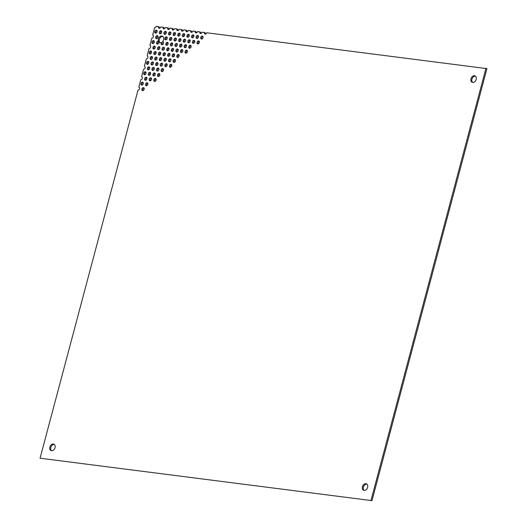 <?xml version="1.0" encoding="UTF-8"?>
<svg xmlns="http://www.w3.org/2000/svg" width="527" height="527" viewBox="0 0 527 527"><rect width="100%" height="100%" fill="white"/><g stroke="black" fill="none" stroke-linecap="round" stroke-linejoin="round"><path stroke-width="0.79" d="M366.904 484.115A3.524 2.556 -66.3 0 0 363.406 487.152A3.524 2.556 -66.3 0 0 364.124 490.433M144.055 88.075A1.568 1.133 -66.3 0 0 142.817 89.419A1.568 1.133 -66.3 0 0 142.929 90.631M143.14 82.587A1.568 1.133 -66.3 0 0 141.901 83.925A1.568 1.133 -66.3 0 0 142.013 85.143M147.738 83.174A1.568 1.133 -66.3 0 0 146.499 84.511A1.568 1.133 -66.3 0 0 146.611 85.723M199.252 41.363A1.568 1.133 -66.3 0 0 198.02 42.707A1.568 1.133 -66.3 0 0 198.132 43.919M202.935 36.462A1.568 1.133 -66.3 0 0 201.696 37.799A1.568 1.133 -66.3 0 0 201.808 39.011M146.822 77.68A1.568 1.133 -66.3 0 0 145.584 79.024A1.568 1.133 -66.3 0 0 145.696 80.236M151.414 78.266A1.568 1.133 -66.3 0 0 150.182 79.603A1.568 1.133 -66.3 0 0 150.294 80.822M156.012 78.852A1.568 1.133 -66.3 0 0 154.78 80.19A1.568 1.133 -66.3 0 0 154.892 81.402M187.296 50.592A1.568 1.133 -66.3 0 0 186.057 51.929A1.568 1.133 -66.3 0 0 186.169 53.141M190.972 45.684A1.568 1.133 -66.3 0 0 189.74 47.022A1.568 1.133 -66.3 0 0 189.852 48.24M194.654 40.777A1.568 1.133 -66.3 0 0 193.422 42.12A1.568 1.133 -66.3 0 0 193.534 43.333M198.336 35.876A1.568 1.133 -66.3 0 0 197.105 37.213A1.568 1.133 -66.3 0 0 197.217 38.431M145.907 72.192A1.568 1.133 -66.3 0 0 144.668 73.536A1.568 1.133 -66.3 0 0 144.78 74.748M150.498 72.779A1.568 1.133 -66.3 0 0 149.266 74.116A1.568 1.133 -66.3 0 0 149.378 75.335M155.096 73.358A1.568 1.133 -66.3 0 0 153.864 74.702A1.568 1.133 -66.3 0 0 153.976 75.914M159.694 73.945A1.568 1.133 -66.3 0 0 158.462 75.289A1.568 1.133 -66.3 0 0 158.574 76.501M171.65 64.722A1.568 1.133 -66.3 0 0 170.419 66.059A1.568 1.133 -66.3 0 0 170.531 67.272M175.333 59.814A1.568 1.133 -66.3 0 0 174.101 61.158A1.568 1.133 -66.3 0 0 174.213 62.37M179.015 54.913A1.568 1.133 -66.3 0 0 177.783 56.251A1.568 1.133 -66.3 0 0 177.895 57.463M182.698 50.006A1.568 1.133 -66.3 0 0 181.459 51.343A1.568 1.133 -66.3 0 0 181.571 52.562M186.38 45.098A1.568 1.133 -66.3 0 0 185.142 46.442A1.568 1.133 -66.3 0 0 185.254 47.654M190.056 40.197A1.568 1.133 -66.3 0 0 188.824 41.534A1.568 1.133 -66.3 0 0 188.936 42.753M193.738 35.289A1.568 1.133 -66.3 0 0 192.507 36.633A1.568 1.133 -66.3 0 0 192.618 37.845M149.582 67.291A1.568 1.133 -66.3 0 0 148.35 68.629A1.568 1.133 -66.3 0 0 148.462 69.847M154.18 67.871A1.568 1.133 -66.3 0 0 152.949 69.215A1.568 1.133 -66.3 0 0 153.061 70.427M158.779 68.457A1.568 1.133 -66.3 0 0 157.54 69.795A1.568 1.133 -66.3 0 0 157.659 71.013M163.377 69.044A1.568 1.133 -66.3 0 0 162.138 70.381A1.568 1.133 -66.3 0 0 162.25 71.593M167.059 64.136A1.568 1.133 -66.3 0 0 165.821 65.473A1.568 1.133 -66.3 0 0 165.933 66.692M170.735 59.228A1.568 1.133 -66.3 0 0 169.503 60.572A1.568 1.133 -66.3 0 0 169.615 61.784M174.417 54.327A1.568 1.133 -66.3 0 0 173.185 55.664A1.568 1.133 -66.3 0 0 173.297 56.883M178.1 49.419A1.568 1.133 -66.3 0 0 176.868 50.763A1.568 1.133 -66.3 0 0 176.98 51.975M181.782 44.518A1.568 1.133 -66.3 0 0 180.544 45.856A1.568 1.133 -66.3 0 0 180.656 47.074M185.464 39.611A1.568 1.133 -66.3 0 0 184.226 40.954A1.568 1.133 -66.3 0 0 184.338 42.167M189.14 34.71A1.568 1.133 -66.3 0 0 187.908 36.047A1.568 1.133 -66.3 0 0 188.02 37.265M148.667 61.804A1.568 1.133 -66.3 0 0 147.435 63.141A1.568 1.133 -66.3 0 0 147.547 64.36M153.265 62.384A1.568 1.133 -66.3 0 0 152.033 63.727A1.568 1.133 -66.3 0 0 152.145 64.94M157.863 62.97A1.568 1.133 -66.3 0 0 156.624 64.307A1.568 1.133 -66.3 0 0 156.743 65.526M162.461 63.55A1.568 1.133 -66.3 0 0 161.222 64.893A1.568 1.133 -66.3 0 0 161.334 66.106M166.143 58.649A1.568 1.133 -66.3 0 0 164.905 59.986A1.568 1.133 -66.3 0 0 165.017 61.204M169.819 53.741A1.568 1.133 -66.3 0 0 168.587 55.085A1.568 1.133 -66.3 0 0 168.699 56.297M173.502 48.84A1.568 1.133 -66.3 0 0 172.27 50.177A1.568 1.133 -66.3 0 0 172.382 51.396M177.184 43.932A1.568 1.133 -66.3 0 0 175.946 45.276A1.568 1.133 -66.3 0 0 176.064 46.488M180.866 39.031A1.568 1.133 -66.3 0 0 179.628 40.368A1.568 1.133 -66.3 0 0 179.74 41.587M184.549 34.123A1.568 1.133 -66.3 0 0 183.31 35.467A1.568 1.133 -66.3 0 0 183.422 36.679M152.349 56.896A1.568 1.133 -66.3 0 0 151.117 58.24A1.568 1.133 -66.3 0 0 151.229 59.452M156.947 57.483A1.568 1.133 -66.3 0 0 155.709 58.82A1.568 1.133 -66.3 0 0 155.827 60.038M161.545 58.062A1.568 1.133 -66.3 0 0 160.307 59.406A1.568 1.133 -66.3 0 0 160.419 60.618M165.228 53.161A1.568 1.133 -66.3 0 0 163.989 54.498A1.568 1.133 -66.3 0 0 164.101 55.717M168.903 48.253A1.568 1.133 -66.3 0 0 167.672 49.597A1.568 1.133 -66.3 0 0 167.784 50.809M172.586 43.352A1.568 1.133 -66.3 0 0 171.354 44.69A1.568 1.133 -66.3 0 0 171.466 45.908M176.268 38.445A1.568 1.133 -66.3 0 0 175.03 39.788A1.568 1.133 -66.3 0 0 175.148 41.001M179.951 33.544A1.568 1.133 -66.3 0 0 178.712 34.881A1.568 1.133 -66.3 0 0 178.824 36.093M151.433 51.409A1.568 1.133 -66.3 0 0 150.202 52.753A1.568 1.133 -66.3 0 0 150.314 53.965M156.032 51.995A1.568 1.133 -66.3 0 0 154.793 53.332A1.568 1.133 -66.3 0 0 154.912 54.544M160.63 52.575A1.568 1.133 -66.3 0 0 159.391 53.919A1.568 1.133 -66.3 0 0 159.503 55.131M164.312 47.674A1.568 1.133 -66.3 0 0 163.074 49.011A1.568 1.133 -66.3 0 0 163.186 50.223M167.988 42.766A1.568 1.133 -66.3 0 0 166.756 44.11A1.568 1.133 -66.3 0 0 166.868 45.322M171.67 37.865A1.568 1.133 -66.3 0 0 170.438 39.202A1.568 1.133 -66.3 0 0 170.55 40.414M175.353 32.957A1.568 1.133 -66.3 0 0 174.114 34.301A1.568 1.133 -66.3 0 0 174.233 35.513M155.116 46.508A1.568 1.133 -66.3 0 0 153.877 47.845A1.568 1.133 -66.3 0 0 153.989 49.057M159.714 47.087A1.568 1.133 -66.3 0 0 158.475 48.431A1.568 1.133 -66.3 0 0 158.587 49.643M162.27 44.736A1.568 1.133 -66.3 0 1 162.441 42.891L161.493 42.476A3.524 2.556 113.7 0 1 159.595 42.601A3.524 2.556 113.7 0 1 158.97 42.153L159.918 42.575A3.524 2.556 -66.3 0 0 160.096 42.74M163.396 42.186A1.568 1.133 -66.3 0 0 163.39 42.186L162.441 41.765A1.568 1.133 113.7 0 1 162.988 41.817A1.568 1.133 113.7 0 1 163.396 43.708A1.568 1.133 113.7 0 1 161.723 44.69A1.568 1.133 113.7 0 1 161.493 42.476M162.876 36.422A3.524 2.556 -66.3 0 0 160.017 38.043A3.524 2.556 -66.3 0 0 159.398 41.679L158.449 41.258A3.524 2.556 113.7 0 1 159.273 37.338A3.524 2.556 113.7 0 1 162.435 36.146A3.524 2.556 113.7 0 1 162.441 41.765M159.286 41.626A1.568 1.133 -66.3 0 0 157.823 42.338A1.568 1.133 -66.3 0 0 157.672 44.156M167.072 37.279A1.568 1.133 -66.3 0 0 165.84 38.623A1.568 1.133 -66.3 0 0 165.952 39.835M170.755 32.378A1.568 1.133 -66.3 0 0 169.523 33.715A1.568 1.133 -66.3 0 0 169.635 34.927M154.2 41.014A1.568 1.133 -66.3 0 0 152.962 42.358A1.568 1.133 -66.3 0 0 153.074 43.57M166.157 31.791A1.568 1.133 -66.3 0 0 164.925 33.129A1.568 1.133 -66.3 0 0 165.037 34.347M157.883 36.113A1.568 1.133 -66.3 0 0 156.644 37.45A1.568 1.133 -66.3 0 0 156.756 38.669M161.558 31.205A1.568 1.133 -66.3 0 0 160.327 32.549A1.568 1.133 -66.3 0 0 160.439 33.761M156.967 30.625A1.568 1.133 -66.3 0 0 155.728 31.963A1.568 1.133 -66.3 0 0 155.84 33.181M475.466 76.099A3.524 2.556 -66.3 0 0 471.968 79.136A3.524 2.556 -66.3 0 0 472.686 82.416M54.314 444.432A3.524 2.556 -66.3 0 0 50.816 447.476A3.524 2.556 -66.3 0 0 51.534 450.756M371.99 500.65L40.059 458.22L371.99 500.65L486.941 68.635L206.729 32.766A1.568 1.133 113.7 0 1 204.944 34.057A1.568 1.133 113.7 0 1 204.43 32.476L202.131 32.187A1.568 1.133 113.7 0 1 200.352 33.478A1.568 1.133 113.7 0 1 199.832 31.89L197.533 31.6A1.568 1.133 113.7 0 1 195.754 32.891A1.568 1.133 113.7 0 1 195.234 31.31L192.935 31.021A1.568 1.133 113.7 0 1 191.156 32.305A1.568 1.133 113.7 0 1 190.636 30.724L188.337 30.434A1.568 1.133 113.7 0 1 186.558 31.725A1.568 1.133 113.7 0 1 186.044 30.144L183.745 29.848A1.568 1.133 113.7 0 1 181.96 31.139A1.568 1.133 113.7 0 1 181.446 29.558L179.147 29.268A1.568 1.133 113.7 0 1 177.368 30.559A1.568 1.133 113.7 0 1 176.848 28.978L174.549 28.682A1.568 1.133 113.7 0 1 172.77 29.973A1.568 1.133 113.7 0 1 172.25 28.392L169.951 28.102A1.568 1.133 113.7 0 1 168.172 29.393A1.568 1.133 113.7 0 1 167.652 27.806L165.353 27.516A1.568 1.133 113.7 0 1 163.574 28.807A1.568 1.133 113.7 0 1 163.054 27.226L160.761 26.936A1.568 1.133 113.7 0 1 158.976 28.221A1.568 1.133 113.7 0 1 158.462 26.64L159.411 27.061A1.568 1.133 -66.3 0 0 159.523 28.274M163.054 27.226L164.009 27.641A1.568 1.133 -66.3 0 0 164.121 28.86M167.652 27.806L168.607 28.227A1.568 1.133 -66.3 0 0 168.719 29.44M172.25 28.392L173.199 28.807A1.568 1.133 -66.3 0 0 173.311 30.026M176.848 28.978L177.797 29.393A1.568 1.133 -66.3 0 0 177.909 30.606M181.446 29.558L182.395 29.98A1.568 1.133 -66.3 0 0 182.507 31.192M186.044 30.144L186.993 30.559A1.568 1.133 -66.3 0 0 187.105 31.778M190.636 30.724L191.591 31.146A1.568 1.133 -66.3 0 0 191.703 32.358M195.234 31.31L196.189 31.725A1.568 1.133 -66.3 0 0 196.301 32.944M199.832 31.89L200.78 32.312A1.568 1.133 -66.3 0 0 200.892 33.524M204.43 32.476L205.378 32.891A1.568 1.133 -66.3 0 0 205.49 34.11M362.451 486.737A3.524 2.556 113.7 0 1 366.456 483.839A3.524 2.556 113.7 0 1 367.372 488.094A3.524 2.556 113.7 0 1 363.617 490.294A3.524 2.556 113.7 0 1 362.451 486.737M141.868 88.997A1.568 1.133 113.7 0 1 143.647 87.706A1.568 1.133 113.7 0 1 144.055 89.603A1.568 1.133 113.7 0 1 142.389 90.578A1.568 1.133 113.7 0 1 141.868 88.997M140.953 83.51A1.568 1.133 113.7 0 1 142.731 82.219A1.568 1.133 113.7 0 1 143.14 84.116A1.568 1.133 113.7 0 1 141.473 85.091A1.568 1.133 113.7 0 1 140.953 83.51M145.551 84.096A1.568 1.133 113.7 0 1 147.329 82.805A1.568 1.133 113.7 0 1 147.738 84.695A1.568 1.133 113.7 0 1 146.065 85.677A1.568 1.133 113.7 0 1 145.551 84.096M197.065 42.285A1.568 1.133 113.7 0 1 198.844 40.994A1.568 1.133 113.7 0 1 199.259 42.891A1.568 1.133 113.7 0 1 197.585 43.866A1.568 1.133 113.7 0 1 197.065 42.285M200.747 37.384A1.568 1.133 113.7 0 1 202.526 36.093A1.568 1.133 113.7 0 1 202.935 37.984A1.568 1.133 113.7 0 1 201.268 38.965A1.568 1.133 113.7 0 1 200.747 37.384M144.635 78.602A1.568 1.133 113.7 0 1 146.414 77.317A1.568 1.133 113.7 0 1 146.822 79.208A1.568 1.133 113.7 0 1 145.149 80.19A1.568 1.133 113.7 0 1 144.635 78.602M149.233 79.188A1.568 1.133 113.7 0 1 151.012 77.897A1.568 1.133 113.7 0 1 151.42 79.794A1.568 1.133 113.7 0 1 149.747 80.769A1.568 1.133 113.7 0 1 149.233 79.188M153.825 79.775A1.568 1.133 113.7 0 1 155.61 78.483A1.568 1.133 113.7 0 1 156.018 80.374A1.568 1.133 113.7 0 1 154.345 81.356A1.568 1.133 113.7 0 1 153.825 79.775M185.109 51.514A1.568 1.133 113.7 0 1 186.887 50.223A1.568 1.133 113.7 0 1 187.296 52.114A1.568 1.133 113.7 0 1 185.623 53.095A1.568 1.133 113.7 0 1 185.109 51.514M188.791 46.607A1.568 1.133 113.7 0 1 190.57 45.315A1.568 1.133 113.7 0 1 190.978 47.213A1.568 1.133 113.7 0 1 189.305 48.188A1.568 1.133 113.7 0 1 188.791 46.607M192.467 41.705A1.568 1.133 113.7 0 1 194.252 40.414A1.568 1.133 113.7 0 1 194.661 42.305A1.568 1.133 113.7 0 1 192.987 43.286A1.568 1.133 113.7 0 1 192.467 41.705M196.149 36.798A1.568 1.133 113.7 0 1 197.928 35.507A1.568 1.133 113.7 0 1 198.343 37.404A1.568 1.133 113.7 0 1 196.67 38.379A1.568 1.133 113.7 0 1 196.149 36.798M143.719 73.115A1.568 1.133 113.7 0 1 145.498 71.83A1.568 1.133 113.7 0 1 145.907 73.721A1.568 1.133 113.7 0 1 144.233 74.702A1.568 1.133 113.7 0 1 143.719 73.115M148.318 73.701A1.568 1.133 113.7 0 1 150.096 72.41A1.568 1.133 113.7 0 1 150.505 74.3A1.568 1.133 113.7 0 1 148.831 75.282A1.568 1.133 113.7 0 1 148.318 73.701M152.909 74.287A1.568 1.133 113.7 0 1 154.694 72.996A1.568 1.133 113.7 0 1 155.103 74.887A1.568 1.133 113.7 0 1 153.429 75.868A1.568 1.133 113.7 0 1 152.909 74.287M157.507 74.867A1.568 1.133 113.7 0 1 159.286 73.576A1.568 1.133 113.7 0 1 159.701 75.473A1.568 1.133 113.7 0 1 158.028 76.448A1.568 1.133 113.7 0 1 157.507 74.867M169.47 65.644A1.568 1.133 113.7 0 1 171.249 64.353A1.568 1.133 113.7 0 1 171.657 66.244A1.568 1.133 113.7 0 1 169.984 67.225A1.568 1.133 113.7 0 1 169.47 65.644M173.146 60.737A1.568 1.133 113.7 0 1 174.931 59.446A1.568 1.133 113.7 0 1 175.339 61.343A1.568 1.133 113.7 0 1 173.666 62.318A1.568 1.133 113.7 0 1 173.146 60.737M176.828 55.836A1.568 1.133 113.7 0 1 178.607 54.544A1.568 1.133 113.7 0 1 179.022 56.435A1.568 1.133 113.7 0 1 177.349 57.417A1.568 1.133 113.7 0 1 176.828 55.836M180.511 50.928A1.568 1.133 113.7 0 1 182.289 49.637A1.568 1.133 113.7 0 1 182.698 51.534A1.568 1.133 113.7 0 1 181.031 52.509A1.568 1.133 113.7 0 1 180.511 50.928M184.193 46.02A1.568 1.133 113.7 0 1 185.972 44.736A1.568 1.133 113.7 0 1 186.38 46.626A1.568 1.133 113.7 0 1 184.707 47.608A1.568 1.133 113.7 0 1 184.193 46.02M187.875 41.119A1.568 1.133 113.7 0 1 189.654 39.828A1.568 1.133 113.7 0 1 190.063 41.719A1.568 1.133 113.7 0 1 188.389 42.7A1.568 1.133 113.7 0 1 187.875 41.119M191.551 36.211A1.568 1.133 113.7 0 1 193.337 34.927A1.568 1.133 113.7 0 1 193.745 36.818A1.568 1.133 113.7 0 1 192.072 37.799A1.568 1.133 113.7 0 1 191.551 36.211M147.402 68.214A1.568 1.133 113.7 0 1 149.181 66.922A1.568 1.133 113.7 0 1 149.589 68.813A1.568 1.133 113.7 0 1 147.916 69.795A1.568 1.133 113.7 0 1 147.402 68.214M151.993 68.793A1.568 1.133 113.7 0 1 153.779 67.509A1.568 1.133 113.7 0 1 154.187 69.399A1.568 1.133 113.7 0 1 152.514 70.381A1.568 1.133 113.7 0 1 151.993 68.793M156.591 69.38A1.568 1.133 113.7 0 1 158.37 68.088A1.568 1.133 113.7 0 1 158.779 69.986A1.568 1.133 113.7 0 1 157.112 70.961A1.568 1.133 113.7 0 1 156.591 69.38M161.19 69.966A1.568 1.133 113.7 0 1 162.968 68.675A1.568 1.133 113.7 0 1 163.377 70.565A1.568 1.133 113.7 0 1 161.71 71.547A1.568 1.133 113.7 0 1 161.19 69.966M164.872 65.058A1.568 1.133 113.7 0 1 166.651 63.767A1.568 1.133 113.7 0 1 167.059 65.664A1.568 1.133 113.7 0 1 165.386 66.639A1.568 1.133 113.7 0 1 164.872 65.058M168.554 60.157A1.568 1.133 113.7 0 1 170.333 58.866A1.568 1.133 113.7 0 1 170.741 60.757A1.568 1.133 113.7 0 1 169.068 61.738A1.568 1.133 113.7 0 1 168.554 60.157M172.23 55.249A1.568 1.133 113.7 0 1 174.015 53.958A1.568 1.133 113.7 0 1 174.424 55.855A1.568 1.133 113.7 0 1 172.751 56.83A1.568 1.133 113.7 0 1 172.23 55.249M175.913 50.342A1.568 1.133 113.7 0 1 177.691 49.057A1.568 1.133 113.7 0 1 178.106 50.948A1.568 1.133 113.7 0 1 176.433 51.929A1.568 1.133 113.7 0 1 175.913 50.342M179.595 45.441A1.568 1.133 113.7 0 1 181.374 44.149A1.568 1.133 113.7 0 1 181.782 46.04A1.568 1.133 113.7 0 1 180.115 47.022A1.568 1.133 113.7 0 1 179.595 45.441M183.277 40.533A1.568 1.133 113.7 0 1 185.056 39.248A1.568 1.133 113.7 0 1 185.464 41.139A1.568 1.133 113.7 0 1 183.791 42.12A1.568 1.133 113.7 0 1 183.277 40.533M186.96 35.632A1.568 1.133 113.7 0 1 188.738 34.341A1.568 1.133 113.7 0 1 189.147 36.231A1.568 1.133 113.7 0 1 187.474 37.213A1.568 1.133 113.7 0 1 186.96 35.632M146.486 62.726A1.568 1.133 113.7 0 1 148.265 61.435A1.568 1.133 113.7 0 1 148.673 63.326A1.568 1.133 113.7 0 1 147 64.307A1.568 1.133 113.7 0 1 146.486 62.726M151.078 63.306A1.568 1.133 113.7 0 1 152.863 62.015A1.568 1.133 113.7 0 1 153.271 63.912A1.568 1.133 113.7 0 1 151.598 64.887A1.568 1.133 113.7 0 1 151.078 63.306M155.676 63.892A1.568 1.133 113.7 0 1 157.454 62.601A1.568 1.133 113.7 0 1 157.863 64.492A1.568 1.133 113.7 0 1 156.196 65.473A1.568 1.133 113.7 0 1 155.676 63.892M160.274 64.472A1.568 1.133 113.7 0 1 162.052 63.187A1.568 1.133 113.7 0 1 162.461 65.078A1.568 1.133 113.7 0 1 160.794 66.059A1.568 1.133 113.7 0 1 160.274 64.472M163.956 59.571A1.568 1.133 113.7 0 1 165.735 58.28A1.568 1.133 113.7 0 1 166.143 60.17A1.568 1.133 113.7 0 1 164.47 61.152A1.568 1.133 113.7 0 1 163.956 59.571M167.639 54.663A1.568 1.133 113.7 0 1 169.417 53.379A1.568 1.133 113.7 0 1 169.826 55.269A1.568 1.133 113.7 0 1 168.153 56.251A1.568 1.133 113.7 0 1 167.639 54.663M171.315 49.762A1.568 1.133 113.7 0 1 173.1 48.471A1.568 1.133 113.7 0 1 173.508 50.361A1.568 1.133 113.7 0 1 171.835 51.343A1.568 1.133 113.7 0 1 171.315 49.762M174.997 44.854A1.568 1.133 113.7 0 1 176.776 43.563A1.568 1.133 113.7 0 1 177.184 45.46A1.568 1.133 113.7 0 1 175.517 46.435A1.568 1.133 113.7 0 1 174.997 44.854M178.679 39.953A1.568 1.133 113.7 0 1 180.458 38.662A1.568 1.133 113.7 0 1 180.866 40.553A1.568 1.133 113.7 0 1 179.2 41.534A1.568 1.133 113.7 0 1 178.679 39.953M182.362 35.045A1.568 1.133 113.7 0 1 184.14 33.754A1.568 1.133 113.7 0 1 184.549 35.652A1.568 1.133 113.7 0 1 182.876 36.627A1.568 1.133 113.7 0 1 182.362 35.045M150.162 57.818A1.568 1.133 113.7 0 1 151.947 56.527A1.568 1.133 113.7 0 1 152.356 58.425A1.568 1.133 113.7 0 1 150.682 59.399A1.568 1.133 113.7 0 1 150.162 57.818M154.76 58.405A1.568 1.133 113.7 0 1 156.539 57.114A1.568 1.133 113.7 0 1 156.947 59.004A1.568 1.133 113.7 0 1 155.281 59.986A1.568 1.133 113.7 0 1 154.76 58.405M159.358 58.984A1.568 1.133 113.7 0 1 161.137 57.693A1.568 1.133 113.7 0 1 161.545 59.591A1.568 1.133 113.7 0 1 159.879 60.572A1.568 1.133 113.7 0 1 159.358 58.984M163.041 54.083A1.568 1.133 113.7 0 1 164.819 52.792A1.568 1.133 113.7 0 1 165.228 54.683A1.568 1.133 113.7 0 1 163.554 55.664A1.568 1.133 113.7 0 1 163.041 54.083M166.723 49.176A1.568 1.133 113.7 0 1 168.502 47.885A1.568 1.133 113.7 0 1 168.91 49.782A1.568 1.133 113.7 0 1 167.237 50.757A1.568 1.133 113.7 0 1 166.723 49.176M170.399 44.275A1.568 1.133 113.7 0 1 172.184 42.983A1.568 1.133 113.7 0 1 172.592 44.874A1.568 1.133 113.7 0 1 170.919 45.856A1.568 1.133 113.7 0 1 170.399 44.275M174.081 39.367A1.568 1.133 113.7 0 1 175.86 38.076A1.568 1.133 113.7 0 1 176.268 39.973A1.568 1.133 113.7 0 1 174.602 40.948A1.568 1.133 113.7 0 1 174.081 39.367M177.764 34.466A1.568 1.133 113.7 0 1 179.542 33.175A1.568 1.133 113.7 0 1 179.951 35.065A1.568 1.133 113.7 0 1 178.284 36.047A1.568 1.133 113.7 0 1 177.764 34.466M149.246 52.331A1.568 1.133 113.7 0 1 151.032 51.04A1.568 1.133 113.7 0 1 151.44 52.937A1.568 1.133 113.7 0 1 149.767 53.912A1.568 1.133 113.7 0 1 149.246 52.331M153.844 52.917A1.568 1.133 113.7 0 1 155.623 51.626A1.568 1.133 113.7 0 1 156.032 53.517A1.568 1.133 113.7 0 1 154.365 54.498A1.568 1.133 113.7 0 1 153.844 52.917M158.443 53.497A1.568 1.133 113.7 0 1 160.221 52.206A1.568 1.133 113.7 0 1 160.63 54.103A1.568 1.133 113.7 0 1 158.963 55.078A1.568 1.133 113.7 0 1 158.443 53.497M162.125 48.596A1.568 1.133 113.7 0 1 163.904 47.305A1.568 1.133 113.7 0 1 164.312 49.195A1.568 1.133 113.7 0 1 162.639 50.177A1.568 1.133 113.7 0 1 162.125 48.596M165.807 43.688A1.568 1.133 113.7 0 1 167.586 42.397A1.568 1.133 113.7 0 1 167.994 44.294A1.568 1.133 113.7 0 1 166.321 45.269A1.568 1.133 113.7 0 1 165.807 43.688M169.483 38.787A1.568 1.133 113.7 0 1 171.268 37.496A1.568 1.133 113.7 0 1 171.677 39.387A1.568 1.133 113.7 0 1 170.004 40.368A1.568 1.133 113.7 0 1 169.483 38.787M173.166 33.88A1.568 1.133 113.7 0 1 174.944 32.588A1.568 1.133 113.7 0 1 175.353 34.486A1.568 1.133 113.7 0 1 173.686 35.461A1.568 1.133 113.7 0 1 173.166 33.88M152.929 47.43A1.568 1.133 113.7 0 1 154.707 46.139A1.568 1.133 113.7 0 1 155.116 48.029A1.568 1.133 113.7 0 1 153.449 49.011A1.568 1.133 113.7 0 1 152.929 47.43M157.527 48.01A1.568 1.133 113.7 0 1 159.306 46.719A1.568 1.133 113.7 0 1 159.714 48.616A1.568 1.133 113.7 0 1 158.047 49.591A1.568 1.133 113.7 0 1 157.527 48.01M158.97 42.153A1.568 1.133 113.7 0 1 158.416 43.715A1.568 1.133 113.7 0 1 157.132 44.103A1.568 1.133 113.7 0 1 156.717 42.213A1.568 1.133 113.7 0 1 158.39 41.231A1.568 1.133 113.7 0 1 158.449 41.258M164.885 38.201A1.568 1.133 113.7 0 1 166.67 36.91A1.568 1.133 113.7 0 1 167.079 38.807A1.568 1.133 113.7 0 1 165.406 39.782A1.568 1.133 113.7 0 1 164.885 38.201M168.568 33.3A1.568 1.133 113.7 0 1 170.353 32.009A1.568 1.133 113.7 0 1 170.761 33.899A1.568 1.133 113.7 0 1 169.088 34.881A1.568 1.133 113.7 0 1 168.568 33.3M152.013 41.936A1.568 1.133 113.7 0 1 153.792 40.651A1.568 1.133 113.7 0 1 154.2 42.542A1.568 1.133 113.7 0 1 152.534 43.524A1.568 1.133 113.7 0 1 152.013 41.936M163.969 32.714A1.568 1.133 113.7 0 1 165.755 31.422A1.568 1.133 113.7 0 1 166.163 33.313A1.568 1.133 113.7 0 1 164.49 34.295A1.568 1.133 113.7 0 1 163.969 32.714M155.696 37.035A1.568 1.133 113.7 0 1 157.474 35.744A1.568 1.133 113.7 0 1 157.883 37.634A1.568 1.133 113.7 0 1 156.216 38.616A1.568 1.133 113.7 0 1 155.696 37.035M159.378 32.127A1.568 1.133 113.7 0 1 161.157 30.843A1.568 1.133 113.7 0 1 161.565 32.733A1.568 1.133 113.7 0 1 159.892 33.715A1.568 1.133 113.7 0 1 159.378 32.127M154.78 31.548A1.568 1.133 113.7 0 1 156.559 30.256A1.568 1.133 113.7 0 1 156.967 32.147A1.568 1.133 113.7 0 1 155.294 33.129A1.568 1.133 113.7 0 1 154.78 31.548M471.019 78.721A3.524 2.556 113.7 0 1 475.018 75.822A3.524 2.556 113.7 0 1 475.94 80.078A3.524 2.556 113.7 0 1 472.179 82.278A3.524 2.556 113.7 0 1 471.019 78.721M49.867 447.061A3.524 2.556 113.7 0 1 53.866 444.156A3.524 2.556 113.7 0 1 54.788 448.418A3.524 2.556 113.7 0 1 51.027 450.618A3.524 2.556 113.7 0 1 49.867 447.061M139.253 87.251L138.818 87.06A1.568 1.133 113.7 0 1 139.049 87.126A1.568 1.133 113.7 0 1 139.523 88.865A1.568 1.133 113.7 0 1 138.021 90.058L40.059 458.22M485.986 68.214L371.034 500.235M153.08 35.289L152.646 35.098L154.615 27.707A1.568 1.133 113.7 0 0 156.163 26.35L158.462 26.64M152.646 35.098A1.568 1.133 113.7 0 1 152.876 35.157A1.568 1.133 113.7 0 1 153.35 36.903A1.568 1.133 113.7 0 1 151.848 38.096L149.879 45.487A1.568 1.133 113.7 0 1 150.116 45.553A1.568 1.133 113.7 0 1 150.584 47.292A1.568 1.133 113.7 0 1 149.082 48.491L147.119 55.882A1.568 1.133 113.7 0 1 147.349 55.948A1.568 1.133 113.7 0 1 147.817 57.687A1.568 1.133 113.7 0 1 146.315 58.879L144.352 66.277A1.568 1.133 113.7 0 1 144.582 66.336A1.568 1.133 113.7 0 1 145.05 68.075A1.568 1.133 113.7 0 1 143.555 69.274L141.585 76.665A1.568 1.133 113.7 0 1 141.816 76.731A1.568 1.133 113.7 0 1 142.283 78.47A1.568 1.133 113.7 0 1 140.788 79.669L138.818 87.06M150.314 45.684L149.879 45.487M147.553 56.073L147.119 55.882M144.787 66.468L144.352 66.277M142.02 76.856L141.585 76.665"/></g></svg>
